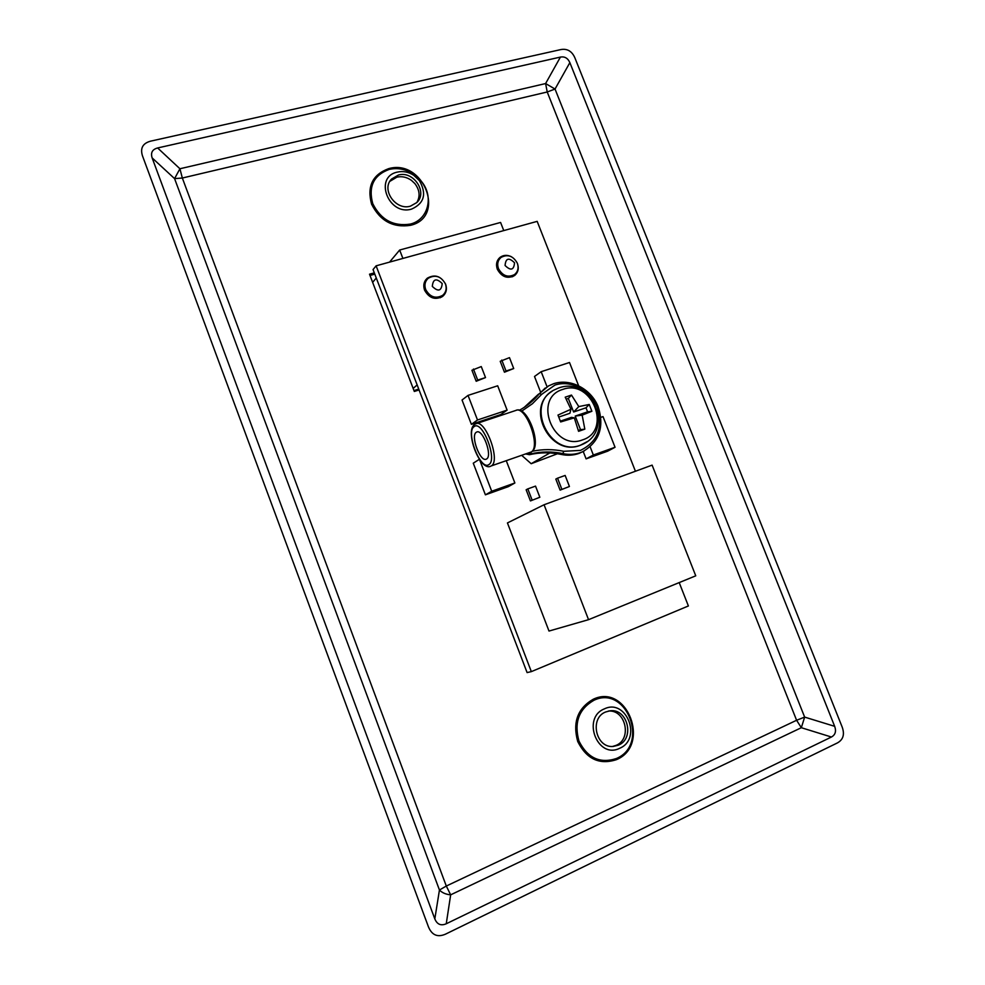 <?xml version="1.0" encoding="UTF-8"?>
<svg xmlns="http://www.w3.org/2000/svg" width="985" height="985" viewBox="0 0 985 985"><rect width="100%" height="100%" fill="white"/><g stroke="black" fill="none" stroke-linecap="round" stroke-linejoin="round"><path stroke-width="1.48" d="M571.485 395.071L565.218 397.164L570.955 409.255L557.978 415.079L560.65 421.949L574.304 417.849L578.564 431.319L584.819 429.152L582.16 415.153L591.899 411.262L589.227 404.466L578.798 406.596L571.485 395.071L568.32 398.445L573.615 412.013L578.798 406.596M573.615 412.013L586.013 407.79L587.589 411.841L575.203 416.076L580.522 429.669L584.819 429.152M580.522 429.669L578.318 430.433M560.354 421.149L571.485 417.344L574.304 417.849M558.778 417.061L569.896 413.281L570.955 409.255M566.252 399.134L568.32 398.445M586.013 407.79L589.227 404.466M587.589 411.841L591.899 411.262M575.203 416.076L582.16 415.153M519.354 410.302C527.16 405.98 533.858 400.415 539.46 393.569L548.522 385.935L553.619 383.719C570.253 378.117 590.594 388.57 597.981 406.202C604.667 426.677 599.496 441.883 582.467 451.819L580.436 452.62C574.809 454.577 568.936 454.91 562.829 453.592L563.777 451.302L580.473 450.391C597.587 441.933 603.226 427.638 597.39 407.519C590.729 390.208 571.005 379.656 554.974 385.061L541.615 394.394L532.417 403.739L521.582 411.225M582.467 451.819L578.971 453.432C573.282 455.415 567.36 455.747 561.204 454.417L561.425 454.38C567.532 455.686 573.381 455.365 578.995 453.408L584.13 451.019M476.297 432.267C470.264 435.641 480.261 462.519 486.294 459.145L486.578 458.985C492.783 455.969 482.736 428.635 476.691 432.046L476.297 432.267M541.615 394.394L539.46 393.569L538.118 394.492L524.205 407.371M525.891 453.913L529.561 454.664L530.903 453.863C541.418 451.45 552.068 451.364 562.829 453.592L561.425 454.38C550.689 452.164 540.063 452.25 529.561 454.664L529.351 454.701M531.481 401.535L545.296 387.979M389.888 181.326L396.856 177.165C401.929 176.044 406.78 177.103 411.41 180.341L414.882 183.592C419.684 189.982 420.349 196.274 416.877 202.467M410.425 206.16L416.741 202.602C428.081 192.481 413.454 170.467 398.42 175.047L391.587 179.036C380.826 189.416 395.711 210.852 410.425 206.16M608.25 711.108C625.524 709.151 632.382 738.922 616.068 745.374L612.596 746.458M618.445 745.153C635.128 738.541 627.531 708.067 609.974 710.825L605.64 711.983C589.202 718.163 595.876 748.391 613.323 746.433L618.445 745.153M397.287 172.116C373.537 176.992 388.57 216.134 411.57 209.103C424.276 203.402 426.887 193.91 419.425 180.637L413.749 175.293C408.443 171.895 402.951 170.836 397.287 172.116M604.433 708.855C581.421 717.794 597.452 759.546 619.651 748.292C642.368 738.996 626.485 698.057 604.433 708.855M574.871 57.795L842.187 727.078C844.81 734.416 843.209 739.698 837.398 742.924L445.479 934.162C437.611 937.56 431.947 935.171 428.487 926.971L142.493 155.901C140.042 148.193 142.763 143.268 150.68 141.138L560.908 49.558C567.286 48.45 571.94 51.208 574.871 57.795M569.859 62.634C567.877 58.177 564.737 56.317 560.416 57.081L545.604 83.553L179.923 168.755L157.637 147.959C152.318 149.4 150.483 152.724 152.146 157.92L174.579 178.617L179.923 168.755L182.336 178.026L547.217 91.987L796.594 720.269L446.303 886.044L182.336 178.026L174.579 178.617L439.445 890.009L434.816 918.919C437.143 924.435 440.948 926.048 446.254 923.77L450.662 894.836C445.873 894.405 442.142 892.792 439.445 890.009L446.303 886.044L450.662 894.836L801.334 727.706L831.414 737.026C835.354 734.847 836.437 731.289 834.664 726.327L804.646 717.105L801.334 727.706L796.594 720.269L804.646 717.105L555.035 89.044L545.604 83.553L547.217 91.987L555.035 89.044L569.859 62.634L834.664 726.327M831.414 737.026L446.254 923.77M434.816 918.919L152.146 157.92M157.637 147.959L560.416 57.081M370.015 275.468L374.805 274.125M374.312 272.87L369.523 274.199L414.316 391.464L419.068 389.949M432.304 286.389C438.153 292.028 441.452 291.092 442.203 283.545C436.367 277.893 433.068 278.841 432.304 286.389M445.417 283.877C446.956 288.506 446.057 292.323 442.708 295.315C435.702 299.058 430.026 297.138 425.692 289.553C424.178 285.022 425.015 281.267 428.204 278.287C435.259 274.335 440.997 276.206 445.417 283.877M505.071 265.494C510.747 271.023 513.899 270.124 514.527 262.773C508.863 257.245 505.711 258.144 505.071 265.494M517.334 263.204C518.898 267.883 517.975 271.675 514.576 274.544C507.928 277.856 502.559 275.886 498.472 268.622C496.933 264.029 497.794 260.299 501.057 257.417C507.731 253.933 513.16 255.866 517.334 263.204M445.614 284.148C440.898 275.972 434.779 273.99 427.268 278.201C423.87 281.378 422.984 285.379 424.584 290.206C429.201 298.283 435.247 300.326 442.721 296.35C446.291 293.161 447.264 289.098 445.614 284.148M426.296 280.331L424.978 281.021M511.264 256.654C507.152 254.733 503.433 254.967 500.097 257.331C496.625 260.397 495.701 264.386 497.339 269.274C501.71 277.007 507.423 279.112 514.515 275.591C518.135 272.525 519.12 268.486 517.445 263.488L517.31 263.143M498.755 259.646L497.745 260.089M513.025 276.477L513.53 275.505M441.588 297.125L442.228 295.796M424.387 282.375L426.739 279.863M500.22 361.298L504.443 372.207L513.714 368.538L509.479 357.641L500.22 361.298M530.447 500.922L539.842 497.253L535.532 486.11L527.8 488.892L526.138 489.779L530.447 500.922L539.842 497.253M578.577 385.664L569.502 362.505L541.171 371.69L534.51 376.467L540.494 391.833M479.363 459.305L473.268 463.196L485.408 494.827L508.346 486.639L514.872 482.982L506.29 460.746M635.423 471.249L537.17 221.366L376.11 265.827L531.334 671.622L688.392 605.96L679.207 582.591M507.435 522.937L549.002 631.053L588.55 619.676L695.755 575.819L652.107 465.129L544.065 504.751L507.435 522.937M583.231 451.524L586.1 458.875L607.634 451.192L615.046 447.276L603.005 416.606L600.924 417.32M471.384 424.338L500.737 414.562L507.115 410.129L497.684 385.788L468.035 395.391L477.503 419.992L471.384 424.338L462.039 400.021L468.035 395.391M560.108 490.124L569.428 486.491L565.144 475.447L557.559 478.181L555.823 479.092L560.108 490.124L569.428 486.491M471.938 370.262L476.186 381.269L485.519 377.575L481.259 366.568L471.938 370.262M376.11 265.827L373.056 269.57L527.098 672.583L531.334 671.622M544.065 504.751L588.55 619.676M418.736 389.087L413.983 390.602M389.555 262.121L399.664 250.03L500.589 222.45L503.766 230.588M372.638 282.35L376.282 277.992M402.902 258.427L399.664 250.03M413.146 388.422L417.147 384.926M479.547 459.564L491.712 491.244L485.408 494.827M491.712 491.244L514.872 482.982M590.175 446.919L593.339 455.008L586.1 458.875M593.339 455.008L615.046 447.276M541.171 371.69L547.057 386.785M477.503 419.992L507.115 410.129M527.8 488.892L532.122 500.06M557.559 478.181L561.844 489.25M501.784 360.067L506.031 371L504.443 372.207M506.031 371L513.714 368.538M473.44 369.043L477.7 380.075L476.186 381.269M477.7 380.075L485.519 377.575M557.473 453.74L531.186 463.713L521.705 455.365M531.186 463.713L549.913 452.928M552.166 391.205C525.005 407.211 551.071 457.348 580.325 445.269L585.25 442.905M558.729 387.942L554.358 389.863C524.586 403.924 549.962 457.668 580.559 445.146L587.048 441.711M582.541 439.889C612.461 430.667 591.911 378.4 562.817 389.407C532.356 398.014 553.164 451.598 582.541 439.889M530.078 452.447L531.038 452.041C541.368 447.301 525.805 404.946 515.783 410.462L476.321 423.636M474.893 424.289L475.841 423.796C485.322 418.428 501.045 461.337 491.244 465.917L531.198 451.98C542.735 447.079 527.714 405.241 516.214 410.314M488.757 464.649C497.979 460.167 482.318 419.548 474.13 426.628C465.4 431.713 480.409 470.805 488.757 464.649M548.522 385.935L553.545 383.756M532.146 451.315C542.6 449.086 553.139 449.086 563.777 451.302M531.174 451.992L530.903 453.863L527.566 453.322M410.523 225.319C446.365 217.119 423.612 158.536 388.669 168.644C372.515 174.604 366.814 186.436 371.567 204.141C380.038 220.923 393.027 227.978 410.523 225.319M389.223 169.408C397.608 167.549 405.709 169.112 413.54 174.123L421.9 181.979C434.053 197.123 427.933 219.963 410.302 224.088C393.434 226.649 380.912 219.827 372.749 203.649C368.156 186.571 373.647 175.158 389.223 169.408M616.487 759.644C651.208 745.263 626.989 682.9 593.216 699.264C577.641 708.264 572.47 722.35 577.727 741.508C586.58 759.115 599.496 765.148 616.487 759.644M593.893 700.298C626.472 684.501 649.841 744.685 616.339 758.536C599.951 763.843 587.491 758.019 578.958 741.052C573.886 722.571 578.872 708.991 593.893 700.298M559 387.856C591.973 375.962 614.948 430.457 582.455 444.383L580.251 445.306C550.775 457.372 524.845 408.295 551.748 391.488M525.731 453.962L529.487 454.688C539.928 452.3 550.504 452.213 561.204 454.417M474.573 424.523C464.464 431.159 480.188 472.184 490.85 466.127M609.974 710.825L608.865 710.985M413.749 175.293L413.54 174.123L421.9 181.979L419.425 180.637M391.587 179.036L390.048 181.154M514.576 274.544L512.015 276.896M442.708 295.315L440.27 297.765M425.705 279.875L427.268 278.201M498.718 258.673L500.097 257.331M499.764 258.673L497.277 261.087"/></g></svg>
